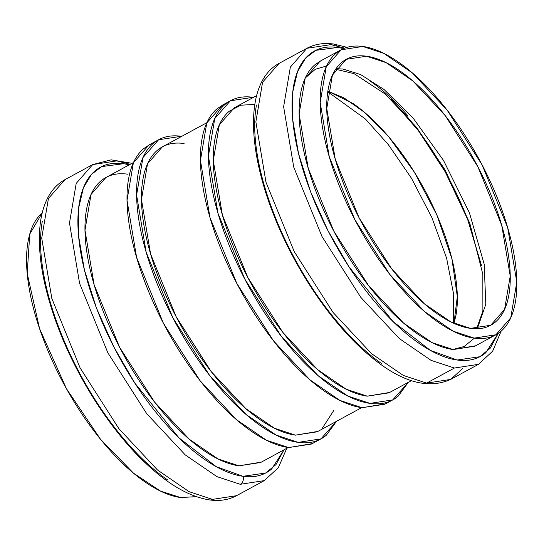 <?xml version="1.0" encoding="UTF-8"?>
<svg xmlns="http://www.w3.org/2000/svg" width="544" height="544" viewBox="0 0 544 544"><rect width="100%" height="100%" fill="white"/><g stroke="black" fill="none" stroke-linecap="round" stroke-linejoin="round"><path stroke-width="0.82" d="M391.816 100.028L404.865 114.002C417.717 128.758 429.624 145.377 440.586 163.853C451.547 182.335 460.727 201.266 468.132 220.653L481.392 265.186M453.941 323.381L457.314 296.541L451.935 258.903L436.846 214.948L414.31 172.081L388.817 136.925L364.596 112.411L344.06 97.934L327.855 91.168L352.981 103.482C364.188 111.187 375.428 121.509 386.689 134.45C397.956 147.383 408.394 161.949 418.003 178.146C427.611 194.344 435.656 210.936 442.143 227.929C448.637 244.922 453.07 261.018 455.45 276.223C457.83 291.421 457.98 304.565 455.892 315.663L453.954 323.388M391.428 99.661L418.431 130.75L445.271 171.979L467.568 219.184L481.44 265.452M256.591 95.69L234.212 107.841L219.334 124.807L213.275 160.541L222.387 214.962L247.88 277.583L282.887 332.438L317.662 369.655L346.229 389.239L367.268 396.168L388.953 392.836L411.332 380.684M206.87 122.692L162.404 146.832L147.533 163.798L141.467 199.526L150.579 253.953L176.072 316.574L211.079 371.43L245.861 408.646L274.421 428.223L295.46 435.152L317.145 431.82L361.644 407.66M327.767 91.78L365.405 119L388.28 144.541L411.475 178.269L431.943 217.688L446.61 258.196L453.696 294.576L453.376 323.122L453.696 294.576L446.61 258.196L431.943 217.688L411.475 178.269L388.28 144.541L365.405 119L327.767 91.78M133.464 162.547L105.917 177.5L91.038 194.466L84.98 230.2L94.092 284.621L119.585 347.242L154.591 402.098L189.373 439.314L217.933 458.898L238.972 465.827L260.658 462.495L288.245 447.515M470.458 328.372L450.82 321.905L424.17 303.634L391.714 268.906L359.047 217.716L335.26 159.276L326.76 108.494L332.411 75.147L346.297 59.316L366.527 56.209L386.165 62.676L412.814 80.947L445.271 115.675L477.938 166.865L501.724 225.304L510.231 276.087L504.574 309.434L490.695 325.264L470.458 328.372C460.428 326.985 449.466 322.204 437.566 314.024C425.666 305.837 413.732 294.875 401.771 281.139C389.803 267.403 378.726 251.933 368.519 234.729C358.312 217.532 349.772 199.906 342.876 181.859C335.988 163.812 331.276 146.724 328.746 130.58C326.216 114.437 326.06 100.477 328.284 88.692C330.5 76.908 334.92 68.204 341.55 62.58C348.174 56.95 356.504 54.828 366.527 56.209C376.557 57.596 387.518 62.376 399.425 70.564C411.325 78.744 423.252 89.706 435.22 103.442C447.182 117.178 458.266 132.648 468.466 149.852C478.672 167.056 487.22 184.674 494.108 202.722C501.004 220.769 505.709 237.857 508.239 254C510.768 270.144 510.925 284.104 508.708 295.888C506.491 307.673 502.064 316.377 495.441 322C488.811 327.631 480.488 329.752 470.458 328.372M477.299 328.753L485.799 304.259L484.201 264.234L469.431 212.806L443.496 160.405L412.862 117.722L384.071 89.522L360.57 74.542L342.91 69.034L336.076 68.653L342.91 69.034L360.57 74.542L384.071 89.522L412.862 117.722L443.496 160.405L469.431 212.806L484.201 264.234L485.799 304.259L477.299 328.753M362.807 46.464L383.846 53.394L412.413 72.978L447.188 110.187L482.195 165.043L507.688 227.671L516.8 282.091L510.741 317.825L495.863 334.784L474.178 338.116L453.138 331.187L424.578 311.603L389.796 274.394L354.79 219.538L329.297 156.91L320.185 102.49L326.25 66.756L341.122 49.796L362.807 46.464C352.063 44.982 343.142 47.26 336.036 53.285C328.936 59.316 324.197 68.646 321.824 81.274C319.444 93.901 319.614 108.861 322.32 126.16C325.033 143.46 330.079 161.779 337.464 181.111C344.848 200.45 354.008 219.334 364.942 237.769C375.877 256.204 387.75 272.782 400.574 287.504C413.392 302.226 426.176 313.97 438.933 322.742C451.683 331.507 463.434 336.634 474.178 338.116C484.922 339.599 493.85 337.328 500.949 331.296C508.055 325.264 512.788 315.935 515.168 303.307C517.541 290.68 517.378 275.72 514.665 258.42C511.958 241.121 506.913 222.809 499.528 203.47C492.143 184.13 482.984 165.247 472.049 146.812C461.115 128.377 449.235 111.799 436.417 97.077C423.599 82.355 410.808 70.611 398.058 61.839C385.302 53.074 373.551 47.947 362.807 46.464M340.388 50.198L320.062 61.234L305.184 78.193L299.125 113.927L308.237 168.348L333.73 230.976L368.73 285.824L403.512 323.041L432.072 342.625L453.118 349.554L474.796 346.222L494.952 335.281M196.336 496.665L180.567 497.536C169.823 496.053 158.073 490.926 145.323 482.161C132.566 473.389 119.782 461.645 106.957 446.923C94.139 432.201 82.266 415.623 71.332 397.188C60.398 378.753 51.238 359.87 43.853 340.53C36.468 321.191 31.416 302.879 28.71 285.58C25.996 268.28 25.833 253.32 28.206 240.693C30.586 228.065 35.326 218.736 42.425 212.704M42.214 212.888L29.757 234.11L27.2 273.455L39.583 328.678L66.395 388.613L100.531 439.273L133.518 473.185L160.507 491.089L180.567 497.536L196.289 496.645M129.322 164.791L123.604 163.703C112.084 162.119 102.524 164.553 94.908 171.02C87.298 177.48 82.219 187.483 79.676 201.015C77.126 214.547 77.302 230.581 80.206 249.118C83.116 267.662 88.522 287.293 96.438 308.02C104.353 328.746 114.172 348.99 125.888 368.744C137.605 388.498 150.334 406.266 164.077 422.042C177.82 437.825 191.522 450.412 205.19 459.809C218.858 469.207 231.452 474.701 242.971 476.292C254.483 477.884 264.051 475.442 271.66 468.982L284.077 449.779M261.392 462.094L238.972 465.827C228.228 464.345 216.478 459.218 203.721 450.446C190.971 441.68 178.18 429.93 165.362 415.208C152.544 400.486 140.665 383.908 129.73 365.48C118.796 347.045 109.636 328.161 102.252 308.822C94.867 289.483 89.821 271.164 87.115 253.864C84.402 236.572 84.238 221.605 86.612 208.984C88.992 196.357 93.731 187.027 100.83 180.996C107.93 174.964 116.858 172.693 127.602 174.175M42.33 221.286C39.787 234.818 39.964 250.852 42.867 269.396C45.771 287.932 51.184 307.571 59.099 328.29C67.014 349.017 76.826 369.26 88.55 389.014C100.266 408.775 112.996 426.537 126.738 442.32C140.474 458.096 154.183 470.689 167.851 480.087M212.486 499.378L236.531 495.686L212.486 499.378L189.149 491.701L157.481 469.982L118.912 428.713L80.09 367.887L51.823 298.445L41.718 238.095L48.443 198.472L64.94 179.656L48.443 198.472L41.718 238.095L51.823 298.445L80.09 367.887L118.912 428.713L157.481 469.982L189.149 491.701L212.486 499.378A6.018 5.195 97.9 0 1 209.542 499.922A6.018 5.195 -82.1 0 0 212.486 499.378M130.206 164.315L116.749 160.888L92.704 164.58L76.208 183.396L69.489 223.02L79.587 283.37L107.862 352.811L146.676 413.637L185.246 454.906L216.913 476.626L240.251 484.303L264.296 480.61L240.251 484.303L216.913 476.626L185.246 454.906L146.676 413.637L107.862 352.811L79.587 283.37L69.489 223.02L76.208 183.396L92.704 164.58L116.749 160.888M284.05 449.793L275.964 464.61L265.642 473.022L242.971 476.292A6.018 5.195 97.9 0 1 240.251 484.303A6.018 5.195 -82.1 0 0 242.971 476.292L216.26 466.684L178.922 437.845L134.742 382.976L113.798 346.861L96.438 308.02L84.415 269.919L78.567 235.878L78.608 208.202L83.429 187.775L91.582 174.264L101.674 166.6L123.604 163.703L129.316 164.798M381.997 363.814C368.329 354.416 354.62 341.822 340.884 326.046C327.141 310.27 314.412 292.502 302.695 272.741C290.972 252.987 281.16 232.75 273.244 212.024C265.329 191.298 259.916 171.666 257.013 153.122C254.109 134.586 253.932 118.544 256.476 105.012M337.749 47.437A6.018 5.195 -82.1 0 0 333.839 44.078A6.018 5.195 97.9 0 1 337.749 47.437L315.819 50.334L305.728 57.99L297.575 71.502L292.754 91.936L292.713 119.605L298.561 153.646L310.583 191.746L327.944 230.588L348.888 266.71L393.067 321.572L430.406 350.418L457.116 360.019L479.842 356.721L490.171 348.255L498.256 333.343L485.806 352.709C478.196 359.169 468.629 361.61 457.116 360.019C445.597 358.435 433.004 352.94 419.336 343.536C405.668 334.138 391.959 321.552 378.223 305.776C364.48 289.993 351.75 272.224 340.034 252.47C328.311 232.716 318.498 212.473 310.583 191.746C302.668 171.02 297.255 151.388 294.352 132.852C291.448 114.308 291.271 98.274 293.814 84.742C296.364 71.21 301.444 61.207 309.053 54.747C316.669 48.28 326.23 45.846 337.749 47.437L343.624 48.559M320.974 60.738L314.976 64.722C307.87 70.754 303.13 80.084 300.757 92.711C298.377 105.332 298.547 120.299 301.26 137.598C303.967 154.897 309.012 173.21 316.397 192.549C323.782 211.888 332.942 230.772 343.876 249.206C354.81 267.641 366.69 284.22 379.508 298.935C392.326 313.657 405.117 325.407 417.867 334.172C430.624 342.944 442.367 348.072 453.118 349.554L475.538 345.821M501.16 331.112L492.667 351.152L478.441 364.344L450.677 379.42L426.625 383.112L403.294 375.428L371.627 353.709L333.057 312.446L294.236 251.614L265.968 182.172L255.864 121.822L262.589 82.198L279.086 63.39L262.589 82.198L255.864 121.822L265.968 182.172L294.236 251.614L333.057 312.446L371.627 353.709L403.294 375.428L426.625 383.112L454.396 368.036L431.059 360.352L399.391 338.633L360.822 297.371L322 236.538L293.733 167.096L283.628 106.746L290.353 67.123L306.85 48.314L290.353 67.123L283.628 106.746L293.733 167.096L322 236.538L360.822 297.371L399.391 338.633L431.059 360.352L454.396 368.036L478.441 364.344L454.396 368.036L426.625 383.112L450.677 379.42L462.713 368.478M450.677 379.42C426.04 390.415 396.902 380.65 363.263 350.118C329.494 319.729 296.174 270.15 275.849 220.266C246.391 148.906 244.664 81.947 279.086 63.39L306.85 48.314L330.895 44.622A6.018 5.195 97.9 0 1 333.839 44.078M344.638 48.151L330.895 44.622M370.26 81.138C382.636 89.651 395.039 101.048 407.483 115.328M305.266 77.955L315.384 69.251L326.584 65.98M474.388 338.144L464.114 346.514L452.832 349.513M484.031 338.375L483.854 338.728M336.471 421.328L320.974 438.879L298.214 442.374L276.134 435.105L246.16 414.548L209.658 375.496L172.917 317.92L146.166 252.198L136.598 195.085L142.963 157.583L158.576 139.781L181.329 136.286C170.054 134.728 160.691 137.115 153.238 143.446C145.785 149.777 140.808 159.562 138.312 172.815C135.823 186.068 135.993 201.77 138.842 219.926C141.685 238.075 146.982 257.305 154.734 277.596C162.479 297.894 172.094 317.71 183.566 337.056C195.044 356.402 207.509 373.803 220.966 389.252C234.416 404.702 247.84 417.03 261.222 426.231C274.604 435.438 286.94 440.817 298.214 442.374C309.495 443.931 318.859 441.544 326.312 435.214L336.505 421.308M317.88 431.426L295.46 435.152C284.716 433.67 272.966 428.543 260.209 419.778C247.459 411.006 234.668 399.262 221.85 384.54C209.032 369.818 197.152 353.24 186.218 334.805C175.284 316.377 166.124 297.486 158.739 278.154C151.361 258.815 146.309 240.496 143.602 223.196C140.889 205.897 140.726 190.937 143.099 178.31C145.479 165.682 150.219 156.359 157.318 150.328C164.417 144.296 173.346 142.018 184.09 143.5M333.798 410.448L322.232 428.332M149.96 144.459L143.664 148.641C136.211 154.972 131.233 164.764 128.738 178.01C126.249 191.264 126.419 206.965 129.268 225.121C132.11 243.277 137.408 262.5 145.16 282.798C152.905 303.09 162.52 322.912 173.992 342.258C185.47 361.604 197.934 378.998 211.392 394.448C224.842 409.904 238.265 422.226 251.648 431.433C265.037 440.633 277.365 446.019 288.64 447.569L312.174 443.659M154.013 142.8L149.002 144.976L133.389 162.778L127.024 200.28L136.592 257.4L163.343 323.122L200.083 380.691L236.586 419.75L266.56 440.3L288.64 447.569L311.399 444.074L320.015 439.396M408.279 382.344L392.782 399.888L370.022 403.383L347.942 396.114L317.968 375.564L281.466 336.505L244.725 278.936L217.974 213.207L208.406 156.094L214.771 118.592L230.384 100.79L253.137 97.294C241.862 95.737 232.499 98.124 225.046 104.455C217.586 110.786 212.616 120.578 210.12 133.824C207.624 147.077 207.801 162.778 210.644 180.934C213.493 199.09 218.79 218.314 226.535 238.612C234.287 258.903 243.902 278.725 255.374 298.071C266.852 317.417 279.317 334.812 292.774 350.261C306.224 365.718 319.648 378.039 333.03 387.246C346.412 396.447 358.748 401.832 370.022 403.383C381.303 404.94 390.667 402.553 398.12 396.222L408.313 382.323M389.688 392.435L367.268 396.168C356.524 394.686 344.774 389.558 332.017 380.786C319.267 372.021 306.476 360.271 293.658 345.549C280.84 330.827 268.96 314.248 258.026 295.82C247.092 277.386 237.932 258.502 230.547 239.163C223.162 219.824 218.117 201.504 215.41 184.205C212.697 166.913 212.534 151.946 214.907 139.325C217.287 126.698 222.02 117.368 229.126 111.336L240.7 105.223L254.823 104.38M223.366 104.604L217.063 108.786C209.61 115.117 204.639 124.909 202.144 138.156C199.648 151.409 199.825 167.11 202.667 185.266C205.51 203.422 210.807 222.646 218.559 242.944C226.311 263.235 235.919 283.057 247.398 302.403C258.876 321.749 271.34 339.143 284.791 354.6C298.248 370.049 311.664 382.371 325.054 391.578C338.436 400.778 350.764 406.164 362.046 407.714L385.574 403.804M226.549 103.251L222.401 105.121L206.795 122.924L200.43 160.426L209.991 217.546L236.749 283.268L273.482 340.836L309.985 379.896L339.959 400.445L362.046 407.714L384.805 404.219L391.823 400.411M346.297 59.316L345.61 59.69M490.695 325.264L489.858 325.72M132.042 163.316L111.105 159.841L92.704 164.58L64.94 179.656C57.344 183.865 51.435 190.278 47.212 198.9C43.683 206.101 41.351 214.499 40.202 224.087C37.271 251.008 42.33 282.975 55.366 319.994C74.535 374.537 110.854 431.596 148.05 465.419C169.83 485.432 190.346 496.937 209.596 499.929C219.565 501.337 228.548 499.922 236.531 495.686L264.296 480.61L278.297 467.758L286.783 448.31M347.045 47.335L333.785 44.071C323.809 42.663 314.833 44.078 306.85 48.314M476.598 328.766L482.888 311.025L482.834 274.264L469.86 223.441L445.108 169.993L416.554 127.337L385.193 94.03L354.062 73.651L335.682 69.231M149.002 144.976L157.801 140.196M222.401 105.121L229.609 101.211"/></g></svg>
